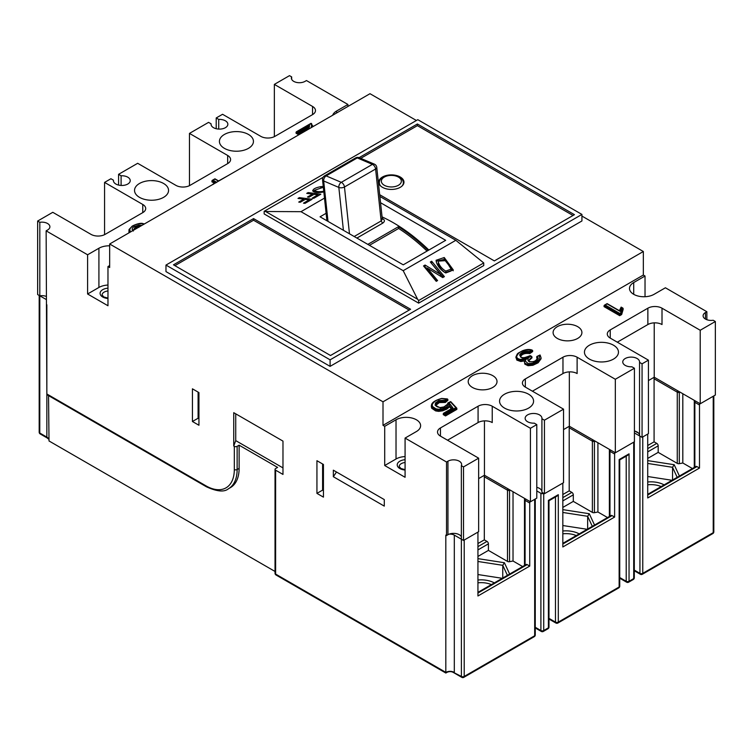 <?xml version="1.0" encoding="UTF-8"?>
<svg xmlns="http://www.w3.org/2000/svg" width="753" height="753" viewBox="0 0 753 753"><rect width="100%" height="100%" fill="white"/><g stroke="black" fill="none" stroke-linecap="round" stroke-linejoin="round"><path stroke-width="1.13" d="M189.464 185.652L189.464 133.403L208.562 122.372L211.085 123.831L211.085 124.669M211.085 123.831A8.405 4.847 0 0 0 211.047 124.254A8.405 4.847 0 0 0 213.513 127.681A8.405 4.847 0 0 0 222.672 128.735A8.405 4.847 0 0 0 227.858 124.254A8.405 4.847 0 0 0 225.401 120.819A8.405 4.847 0 0 0 218.728 119.416L216.205 117.957L216.205 128.725M39.824 222.295L37.65 221.043L52.785 212.308L90.991 234.362A10.005 5.779 0 0 0 105.138 234.362L142.769 212.628A10.005 5.779 0 0 0 145.706 208.543A10.005 5.779 0 0 0 142.769 204.468L104.573 182.405L110.936 178.734L113.458 180.193L113.458 181.031M113.458 180.193A8.405 4.847 0 0 0 113.43 180.616A8.405 4.847 0 0 0 115.887 184.043A8.405 4.847 0 0 0 125.045 185.097A8.405 4.847 0 0 0 130.231 180.616A8.405 4.847 0 0 0 127.775 177.181A8.405 4.847 0 0 0 121.101 175.778L118.579 174.32L118.579 185.087M637.537 432.608L637.405 432.213A8.405 4.847 0 0 0 637.113 432.034A8.405 4.847 0 0 0 635.014 431.149A8.405 4.847 180 0 0 634.421 430.989M532.418 391.193L562.971 373.554L562.971 357.214A10.005 5.779 0 0 1 577.118 357.214L615.323 379.267L634.421 368.236L631.899 366.786A8.405 4.847 180 0 1 625.225 365.384A8.405 4.847 180 0 1 622.769 361.948A8.405 4.847 180 0 1 627.955 357.468A8.405 4.847 180 0 1 637.113 358.522A8.405 4.847 180 0 1 639.57 361.948A8.405 4.847 180 0 1 639.542 362.372L639.542 435.893L634.421 432.937M637.405 432.213A8.405 4.847 180 0 1 639.542 435.046M536.795 487.351A8.405 4.847 180 0 1 539.487 488.396A8.405 4.847 180 0 1 541.915 491.408M536.795 424.598L530.432 428.278L530.432 501.79L536.795 498.119L536.795 424.598L534.272 423.148A8.405 4.847 180 0 1 527.599 421.746A8.405 4.847 180 0 1 525.142 418.31A8.405 4.847 180 0 1 530.328 413.83A8.405 4.847 180 0 1 539.487 414.884A8.405 4.847 180 0 1 541.953 418.31A8.405 4.847 180 0 1 541.915 418.734L541.915 492.255L544.438 493.704L563.536 482.682L563.536 409.161L525.34 387.108A10.005 5.779 0 0 1 522.413 383.023A10.005 5.779 0 0 1 525.34 378.938L525.34 387.108M109.665 265.564L107.971 266.543L107.971 305.756L87.593 293.99L87.593 254.778L46.14 230.851L47.552 230.032A8.001 4.622 0 0 0 49.896 226.766A8.001 4.622 0 0 0 47.552 223.5A8.001 4.622 0 0 0 39.824 222.304L39.815 295.816A2.005 1.158 180 0 1 39.777 295.788M530.432 428.278L492.236 406.225A10.005 5.779 0 0 0 478.08 406.225L440.449 427.949A10.005 5.779 0 0 0 437.521 432.034A10.005 5.779 0 0 0 440.449 436.119L478.654 458.172L463.509 466.916L461.344 465.665L461.391 676.439A2.005 1.158 0 0 0 464.215 676.439L534.677 635.758A2.005 1.158 0 0 0 535.261 634.939A2.005 2.005 0 0 1 534.263 636.671A2.005 1.158 -120 0 0 534.677 635.758L534.677 499.343M275.033 573.268L275.033 469.364A2.005 1.158 180 0 0 275.626 470.183L275.626 574.087A2.005 1.158 120 0 0 276.04 575A2.005 2.005 0 0 1 275.033 573.268A2.005 1.158 0 0 0 275.626 574.087L445.823 672.354L445.823 535.119L446.529 535.534L447.95 534.715A8.001 4.622 180 0 1 449.136 534.15A8.001 4.622 180 0 1 459.264 534.715A8.001 4.622 180 0 1 461.335 536.785M461.335 465.665A8.001 4.622 0 0 0 461.608 464.46A8.001 4.622 0 0 0 459.264 461.194A8.001 4.622 0 0 0 447.95 461.194L446.529 462.013L446.529 535.534M107.971 266.543L109.665 267.522L109.665 244L383.004 401.81L643.335 251.511L643.335 275.043L645.029 276.022L633.715 282.554A14.411 8.321 0 0 0 629.499 288.437A14.411 8.321 0 0 0 633.715 294.319A14.411 8.321 0 0 0 654.084 294.319L665.407 287.778L706.86 311.714L706.86 319.714M216.205 117.957L222.568 114.287L260.764 136.34A10.005 5.779 0 0 0 274.92 136.34L312.551 114.616A10.005 5.779 0 0 0 315.479 110.531A10.005 5.779 0 0 0 312.551 106.446L274.346 84.392L289.491 75.648L291.656 76.9A8.001 4.622 0 0 0 291.392 78.096A8.001 4.622 0 0 0 296.334 82.369A8.001 4.622 0 0 0 305.05 81.362L306.471 80.552L347.924 104.479L336.6 111.02A14.411 8.321 0 0 0 332.666 115.247M130.307 232.075L129.789 229.147L129.008 229.712L128.932 232.875M214.501 183.299L211.922 181.812L211.922 180.824L213.052 180.174L211.922 180.824L215.349 182.81M312.627 126.824L311.554 123.624M311.083 127.709L311.62 125.967L311.064 123.614L296.051 132.255L296.051 133.234L298.292 134.523L308.118 128.857M163.57 183.468A17.008 9.817 0 0 0 145.037 181.341A17.008 9.817 0 0 0 134.533 190.415A17.008 9.817 0 0 0 139.521 197.361A17.008 9.817 0 0 0 158.055 199.489A17.008 9.817 0 0 0 168.55 190.415A17.008 9.817 0 0 0 163.57 183.468M248.462 134.458A17.008 9.817 0 0 0 229.929 132.33A17.008 9.817 0 0 0 219.424 141.404A17.008 9.817 0 0 0 224.403 148.35A17.008 9.817 0 0 0 242.937 150.478A17.008 9.817 0 0 0 253.441 141.404A17.008 9.817 0 0 0 248.462 134.458M87.593 254.778L98.916 248.245A14.411 8.321 0 0 1 109.665 245.817M189.464 133.403L227.66 155.457A10.005 5.779 0 0 1 230.587 159.542A10.005 5.779 0 0 1 227.66 163.617L190.029 185.351A10.005 5.779 0 0 1 175.882 185.351L137.677 163.297L118.579 174.32M218.728 119.416L218.728 129.083M121.101 175.778L121.101 185.445M104.573 234.663L104.573 182.405M48.54 395.626L49.011 440.966L275.033 571.461M461.438 539.233L454.313 535.119L454.313 672.354C451.489 671.008 448.656 671.008 445.823 672.354L447.809 671.827M452.995 672.269L453.071 672.307C451.169 671.384 449.165 671.384 447.066 672.316L445.823 673.031L276.04 575M275.033 469.364A2.005 1.158 180 0 1 275.626 468.545L277.603 467.406L239.125 445.183L239.125 468.385A42.017 24.256 -120 0 1 230.418 487.624L228.441 488.763A42.017 24.256 60 0 0 237.139 469.533L239.125 468.385M198.943 425.257L198.943 392.586L192.429 388.821L192.429 421.501L198.943 425.257M333.344 476.715L384.284 506.12L384.284 499.587L333.344 470.183L333.344 476.715L336.487 471.999M323.442 497.14L316.938 493.384L316.938 460.704L323.442 464.469L323.442 497.14M275.626 470.183L282.977 474.428L282.977 441.107L233.741 412.682L233.741 446.002L235.727 440.618L235.727 413.821M446.529 462.013L405.076 438.077L405.076 477.289L384.708 465.523L384.708 426.32L383.004 425.341L383.004 401.81M46.14 230.851L46.846 393.97L48.023 394.647M239.125 445.183L237.139 446.331A2.005 1.158 180 0 1 234.315 446.331L233.741 446.002M282.977 467.895L235.727 440.618M39.184 295.449L39.184 432.203A2.005 1.158 0 0 0 39.777 433.022L46.846 437.107A2.005 1.158 -60 0 0 47.26 438.02L48.54 439.065A6.005 3.464 180 0 0 46.846 437.107L46.846 304.777M47.26 438.02L40.191 433.935A2.005 1.158 120 0 1 39.777 433.022L39.815 295.807M37.65 221.043L37.65 294.564L39.815 295.816A8.001 4.622 180 0 1 46.14 296.362M46.14 299.459L39.815 295.816M107.971 285.048A14.411 8.321 180 0 0 98.916 287.458L87.593 293.99M416.4 120.489L369.996 93.701L109.665 244M581.928 214.426L581.928 220.968L330.096 366.363L165.971 271.607L165.971 265.075L330.096 359.83L581.928 214.426L417.811 119.68L165.971 265.075M643.335 251.511L581.928 216.064M347.924 104.479L347.924 106.446M645.029 276.022L645.029 296.729M291.665 76.9L291.665 79.3M274.346 84.392L274.346 136.641M647.533 434.189A2.005 1.158 -60 0 1 647.721 434.895L647.721 497.959L699.499 468.055L699.499 405.001A2.005 1.158 -60 0 1 699.913 403.608M706.86 311.714L705.448 312.533A8.001 4.622 0 0 0 703.104 315.799A8.001 4.622 0 0 0 713.176 320.26L715.35 321.512L715.35 395.033L700.215 403.777L654.225 377.225L648.427 380.576M634.299 570.096L639.937 573.353L639.937 436.119L642.064 437.342L648.427 433.672L648.427 360.15L642.064 363.831L642.064 437.342M634.421 368.236L634.421 441.757L615.323 452.788L569.343 426.236L563.536 429.587M541.915 418.734L544.438 420.193L563.536 409.161M544.438 420.193L544.438 493.704M535.261 627.955L541.313 631.447A2.005 1.158 -60 0 1 540.899 630.534A2.005 1.158 0 0 0 543.732 630.534L543.732 493.3A2.005 1.158 180 0 1 540.899 493.3L536.795 490.928M562.642 483.2A2.005 1.158 -60 0 1 562.83 483.906L562.83 546.97L614.617 517.066L614.617 454.012A2.005 1.158 -60 0 1 615.032 452.619M569.616 426.396A2.005 1.158 120 0 0 569.202 427.789L569.202 490.852L562.83 494.523M594.371 440.684A2.005 0.518 79.1 0 1 594.428 441.446A2.005 1.158 180 0 1 592.376 441.173L569.202 427.789M609.488 450.143A2.005 1.553 30 0 1 609.657 449.513L609.657 449.513A2.005 2.005 0 0 0 609.384 450.51A2.005 1.158 180 0 1 609.488 450.143M614.617 517.066L612.067 515.598A2.005 1.158 -120 0 0 611.069 515.504L562.83 543.346M595.369 441.267L594.428 441.446L594.428 512.68A2.005 1.158 0 0 1 592.376 512.398L573.306 501.385L573.306 494.853A2.005 1.158 -120 0 0 571.885 492.406L569.202 490.852M594.428 512.68L597.92 512.002L607.52 517.546M597.92 442.736L597.92 512.002M573.306 501.385L562.83 507.428M587.651 529.02L587.651 516.304L589.288 513.725L562.83 509.63M562.83 525.528L587.171 529.293M639.542 362.372L642.064 363.831M558.302 494.683L548.4 500.406L548.4 627.833A2.005 1.158 -120 0 1 547.986 628.746L543.318 631.447A2.005 1.158 60 0 0 543.732 630.534L548.4 627.833A2.005 1.158 0 0 0 548.984 627.014L548.984 500.745L556.891 496.18L558.302 494.683L558.302 622.119L619.145 586.992L619.145 459.565L629.047 453.843L629.047 581.278L633.715 578.577L633.715 442.162M619.728 586.173A2.005 2.005 0 0 1 618.731 587.905A2.005 1.158 -120 0 0 619.145 586.992A2.005 1.158 0 0 0 619.728 586.173L619.728 459.904L627.635 455.339L629.047 453.843M453.071 672.307L461.805 677.352A2.005 1.158 -60 0 1 461.391 676.439L452.327 671.827M461.373 539.195L463.509 540.428L478.654 531.693L478.654 458.172M530.432 501.79L484.452 475.247L478.654 478.597M484.452 475.247L484.452 420.88M447.527 440.204L478.08 422.555A10.005 5.779 180 0 1 492.236 422.555L492.236 406.225M463.509 466.916L463.509 540.428M454.313 535.119A6.005 3.464 0 0 0 449.136 534.15M562.971 357.214L525.34 378.938M715.35 321.512L700.215 330.256L662.009 308.203A10.005 5.779 0 0 0 647.862 308.203L610.231 329.927A10.005 5.779 0 0 0 607.295 334.012A10.005 5.779 0 0 0 610.231 338.097L648.427 360.15M643.335 275.043L383.004 425.341M405.076 438.077L416.4 431.544A14.411 8.321 0 0 0 420.616 425.661A14.411 8.321 0 0 0 411.722 417.981A14.411 8.321 0 0 0 396.022 419.779L384.708 426.32M537.124 358.541L537.096 358.861C535.581 361.327 532.983 362.202 529.293 361.515L528.418 360.565L531.947 356.903L530.856 356.273C527.655 357.92 527.015 359.699 528.954 361.591C533.576 362.315 536.55 361.242 537.877 358.372L537.548 356.385L536.635 356.875L537.068 358.974M532.945 365.252L532.945 364.273L539.656 360.612L538.96 359.718L532.578 363.2L528.23 363.643L525.236 361.035L524.446 361.638L524.794 364.113L528.032 365.723L532.945 365.252L538.131 362.786L541.059 358.786L541.059 357.807M515.88 357.251L516.85 360.113L520.803 361.525L525.453 360.743M520.351 356.875C521.914 354.014 525.067 352.922 529.792 353.59L532.653 351.547L532.653 350.569L531.43 350.06C523.41 349.543 518.497 351.689 516.68 356.489L515.88 357.223L516.85 360.113M528.55 360.951L531.947 357.882L531.947 356.903L530.197 355.887C527.495 357.59 524.455 358.08 521.076 357.355L520.361 355.896C521.697 353.101 524.841 352.009 529.792 352.611L529.792 353.59M435.78 405.425L439.357 402.563L445.362 402.45L447.847 400.37L447.847 399.391L445.362 401.471L445.362 402.45M445.512 415.938L445.512 414.95L456.855 408.408L455.866 407.674L456.855 408.408L456.855 409.387L445.512 415.938L443.272 414.639L443.272 413.661L444.411 413.011L445.512 413.651L455.866 407.674L450.482 401.904L443.508 407.317M431.469 406.131L431.676 408.22L435.639 410.912L438.679 411.364L442.679 410.809L446.83 409.105L449.654 406.761L451.216 408.804M619.305 310.923L607.116 303.892L604.057 305.662L604.057 306.64L619.71 315.676L621.649 314.556L623.136 309.492L623.136 308.514L622.223 307.986L620.849 312.73L621.649 313.577L623.136 308.514L621.376 307.497L620.143 311.413L619.305 310.923L620.114 310.245M492.801 375.672A14.411 8.321 0 0 0 477.101 373.874A14.411 8.321 0 0 0 468.206 381.555A14.411 8.321 0 0 0 472.423 387.437A14.411 8.321 0 0 0 488.123 389.235A14.411 8.321 0 0 0 497.018 381.555A14.411 8.321 0 0 0 492.801 375.672M577.683 326.661A14.411 8.321 0 0 0 561.992 324.863A14.411 8.321 0 0 0 553.097 332.544A14.411 8.321 0 0 0 557.314 338.426A14.411 8.321 0 0 0 573.014 340.224A14.411 8.321 0 0 0 581.909 332.544A14.411 8.321 0 0 0 577.683 326.661M613.479 345.203A17.008 9.817 0 0 0 594.945 343.076A17.008 9.817 0 0 0 584.45 352.15A17.008 9.817 0 0 0 589.43 359.087A17.008 9.817 0 0 0 607.963 361.224A17.008 9.817 0 0 0 618.467 352.15A17.008 9.817 0 0 0 613.479 345.203M528.597 394.214A17.008 9.817 0 0 0 510.063 392.087A17.008 9.817 0 0 0 499.559 401.161A17.008 9.817 0 0 0 504.538 408.098A17.008 9.817 0 0 0 523.071 410.234A17.008 9.817 0 0 0 533.576 401.161A17.008 9.817 0 0 0 528.597 394.214M384.708 465.523L396.022 458.991A14.411 8.321 180 0 1 405.076 456.582M700.215 403.777L700.215 330.256M654.225 377.225L654.225 322.858M617.3 342.182L647.862 324.543A10.005 5.779 180 0 1 662.009 324.543L662.009 308.203M615.323 379.267L615.323 452.788M569.343 426.236L569.343 371.869M562.971 373.554A10.005 5.779 180 0 1 577.118 373.554L577.118 357.214M477.75 532.211A2.005 1.158 -60 0 1 477.939 532.917L477.939 595.981L529.726 566.077L529.726 503.023A2.005 1.158 -60 0 1 530.14 501.62M484.725 475.407A2.005 1.158 120 0 0 484.311 476.8L484.311 539.863L477.939 543.534M509.48 489.695A2.005 0.518 79.1 0 1 509.536 490.457A2.005 1.158 180 0 1 507.484 490.184L484.311 476.8M524.596 499.154A2.005 1.553 30 0 1 524.766 498.524L524.766 498.524A2.005 2.005 0 0 0 524.493 499.521A2.005 1.158 180 0 1 524.596 499.154M529.726 566.077L527.175 564.609A2.005 1.158 -120 0 0 526.178 564.515L477.939 592.357M477.939 556.439L488.415 550.396L488.415 543.864A2.005 1.158 -120 0 0 486.993 541.407L484.311 539.863M488.415 550.396L507.484 561.409A2.005 1.158 0 0 0 509.536 561.691L513.028 561.013L522.629 566.557M513.028 491.747L513.028 561.013M502.759 578.031L502.759 565.315L504.397 562.736L477.939 558.641M477.939 574.539L502.279 578.304M619.71 313.389L619.71 314.698L604.057 305.662L605.186 305.012L619.71 313.389L620.849 312.73M619.71 315.676L619.71 314.698L621.649 313.577L621.649 314.556M449.654 406.761L449.654 405.782L451.998 408.625L453.005 408.041L449.767 403.73L449.654 405.782L446.83 408.126L446.83 409.105M438.867 400.558L435.488 402.93L435.102 405.18L435.874 405.716L436.232 403.749L439.357 401.584L445.362 401.471L445.079 400.248L438.867 400.558L439.357 402.563M435.102 405.18L440.373 407.891L443.941 407.053M435.836 405.509C436.062 406.479 437.578 407.157 440.373 407.552L443.658 406.959C444.929 406.789 448.553 403.768 447.687 403.307L448.477 402.893M451.998 408.625L443.272 413.661L445.512 414.95L445.512 413.651M449.767 403.73L446.284 407.128L442.312 408.757L438.764 409.265L438.679 410.385L442.679 409.83L446.83 408.126L446.284 407.128M438.764 409.265L435.968 408.86L432.429 406.432L432.25 404.587L431.469 405.152L431.318 406.987M431.469 405.152L432.25 404.587L431.469 405.152L431.676 407.241L435.639 409.933L438.679 410.385L438.679 411.364M432.25 404.587C433.653 401.65 436.834 399.655 441.804 398.591L447.847 399.391L446.68 398.902L445.079 400.248M528.954 361.591L529.463 361.882M538.96 359.718L539.769 355.35L536.635 356.875L537.077 358.965L537.877 358.372L537.077 358.965M528.23 363.643L528.032 364.744L532.945 364.273L532.578 363.2M524.794 364.113L524.446 361.638L527.354 357.873L520.841 359.426C518.139 359.096 516.746 358.117 516.68 356.489M520.803 361.525L520.803 360.546L525.641 359.294L524.408 361.958M525.443 359.765L527.354 357.873M516.859 359.134L520.803 360.546L520.841 359.426M529.519 351.425L529.792 352.611L532.653 350.569L531.43 350.06L529.519 351.425C524.229 350.945 520.907 352.206 519.561 355.209M699.499 468.055L696.958 466.587A2.005 1.158 -120 0 0 695.96 466.493L647.721 494.335M654.498 377.385A2.005 1.158 120 0 0 654.084 378.778L654.084 441.842L647.721 445.512M679.253 391.673A2.005 0.518 79.1 0 1 679.31 392.435A2.005 1.158 180 0 1 677.267 392.162L654.084 378.778M694.379 401.133A2.005 1.553 30 0 1 694.539 400.502L694.539 400.502A2.005 2.005 0 0 0 694.275 401.5A2.005 1.158 180 0 1 694.379 401.133M647.721 458.417L658.188 452.374L677.267 463.387A2.005 1.158 0 0 0 679.31 463.669L682.811 462.991L692.412 468.535M672.542 480.009L672.542 467.293L674.17 464.714L647.721 460.62M647.721 448.619L656.776 443.395A2.005 1.158 -120 0 1 658.188 445.842L658.188 452.374M656.776 443.395L654.084 441.842M682.811 393.725L682.811 462.991M647.721 476.517L672.062 480.282M330.096 366.363L330.096 359.83M379.691 194.707L494.354 260.905L574.435 214.671L417.388 124L359.106 157.65M253.554 218.596L410.601 309.267L330.52 355.501L173.472 264.83L253.554 218.596L253.554 220.224L174.884 265.649M483.746 262.948L483.746 265.564L418.659 303.139L264.162 213.937L264.162 211.32L265.621 211.508L417.633 299.27L418.659 300.522L483.746 262.948L455.829 240.301L403.194 270.685L300.993 211.678L265.621 211.508M418.659 300.522L418.659 303.139M323.065 177.322L264.162 211.32M297.99 198.425L299.374 197.625L312.1 199.263L304.993 203.366L303.468 203.169L309.191 199.865L305.294 199.366L300.259 202.275L298.734 202.077L303.77 199.168L297.99 198.425M323.837 191.93L321.719 192.316C317.342 192.777 314.425 192.401 312.947 191.196L312.674 190.575M312.947 191.196C312.504 189.285 315.131 187.761 320.825 186.64L323.244 186.443M306.725 193.38L308.118 192.58L320.844 194.218L313.737 198.321L312.213 198.124L317.926 194.82L314.029 194.321L308.994 197.23L307.469 197.032L312.504 194.123L306.725 193.38M300.993 211.678L324.496 198.105M379.879 196.448L455.829 240.301M436.251 281.34L423.525 265.941L425.078 265.047L440.58 274.469L430.33 262.006L431.676 261.235L444.402 276.633L442.755 277.584L427.337 268.115L437.587 280.568L436.251 281.34M436.354 262.072L436.091 260.274L444.242 257.526L453.278 269.922L445.136 272.661C440.759 269.969 437.832 266.449 436.354 262.072M417.633 299.27L403.194 270.685M380.547 202.717L445.682 240.32L403.241 264.83L320.053 216.798L326.115 213.297M428.871 250.034A156.2 90.181 -120 0 0 382.063 216.892M382.27 218.822L382.675 218.662C384.962 220.064 384.943 221.589 382.618 223.217L381.15 220.949L375.596 169.011L344.469 186.989L349.477 233.788M428.165 250.438A156.2 90.181 60 0 0 398.459 226.691L367.822 244.377M427.045 251.088A154.196 89.023 -120 0 0 398.648 228.451L398.459 226.691M369.441 245.318L398.648 228.451M381.686 218.765L382.298 219.236L381.15 220.949L354.192 236.508M453.193 270.798L444.242 259.39L436.175 261.253M451.132 269.085L451.132 270.948L445.757 272.963C441.973 270.713 439.507 267.71 438.35 263.955L438.35 262.091C439.507 265.847 441.973 268.849 445.757 271.099L451.132 269.085L445.898 260.623L438.237 261.112M427.337 268.284L424.56 267.202M425.078 266.901L425.078 265.047M440.58 276.247L440.58 274.469M443.357 277.236L431.365 263.277M431.676 263.098L431.676 261.235M436.552 281.17L427.337 269.969L427.337 268.115M312.504 195.206L312.504 194.123M308.118 193.559L308.118 192.58M317.926 195.902L317.926 194.82M314.82 190.227L313.163 191.394M314.858 192.119L314.933 190.5C316.091 191.582 318.557 191.911 322.34 191.478L323.752 191.196M323.338 187.29L314.82 190.161M303.77 200.251L303.77 199.168M299.374 198.604L299.374 197.625M309.191 200.947L309.191 199.865M409.18 310.076L253.554 220.224M417.388 124L417.388 125.638L573.014 215.49M360.734 158.346L417.388 125.638M400.267 177.021A12.603 7.276 0 0 0 386.534 175.44A12.603 7.276 0 0 0 378.75 182.16A12.603 7.276 0 0 0 382.439 187.309A12.603 7.276 0 0 0 396.182 188.89A12.603 7.276 0 0 0 403.966 182.16A12.603 7.276 0 0 0 400.267 177.021M322.595 463.97L322.595 490.118L323.442 490.608M316.938 493.384L322.595 490.118M198.943 418.724L198.095 418.235L198.095 392.097M192.429 421.501L198.095 418.235M298.292 134.523L298.292 133.545L296.051 132.255L297.181 131.606L298.292 132.236L298.292 133.545L308.429 127.69L307.968 129.507M311.064 123.614L311.704 123.972L311.064 123.614M308.73 129.074L309.634 125.695L307.949 129.525M213.739 184.005L212.6 184.664L213.739 184.005M216.713 182.292L215.584 182.941L216.713 182.292M218.511 181.153L214.934 179.092L213.052 180.174L216.629 182.245M129.789 229.147L129.008 229.712L129.789 229.147C132.029 225.486 136.368 223.669 142.797 223.707L144.2 224.065M132.716 230.691L132.603 230.569C131.681 228.959 132.34 227.575 134.571 226.418L138.881 225.156L141.856 225.411M138.881 225.156L138.985 226.267L140.359 226.276M133.027 230.39L135.107 228.394L138.985 227.246M107.971 288.183A9.008 5.196 0 0 0 101.476 290.573A9.008 5.196 0 0 0 102.728 297.011A9.008 5.196 0 0 0 107.971 298.489M107.971 290.978A7.003 4.047 0 0 0 103.17 292.813A7.003 4.047 0 0 0 102.935 293.049A7.003 4.047 0 0 0 102.097 294.969L103.735 296.917L107.971 298.122M633.715 282.554L633.715 294.319M336.6 111.02L336.6 112.978M227.66 163.617L227.66 155.457M46.846 393.97L206.011 485.864A40.013 23.108 60 0 0 234.315 469.533L234.315 446.331M142.769 212.628L142.769 204.468M47.241 394.873L206.426 486.786A2.005 1.158 -60 0 1 206.011 485.864M234.315 469.533A2.005 1.158 0 0 0 237.139 469.533L237.139 446.331M98.916 287.458L98.916 248.245M312.551 114.616L312.551 106.446M713.816 531.853A2.005 2.005 0 0 1 712.809 533.585A2.005 1.158 -120 0 0 713.223 532.672A2.005 1.158 0 0 0 713.816 531.853L713.816 395.918M642.77 436.938L642.77 573.353A2.005 1.158 60 0 1 642.356 574.266L712.809 533.585M634.299 570.774L640.351 574.266A2.005 1.158 -60 0 1 639.937 573.353A2.005 1.158 0 0 0 642.77 573.353L713.223 532.672L713.223 396.257M535.261 627.277L540.899 630.534L540.899 493.3M592.376 512.398L592.376 441.173A2.005 1.158 -60 0 1 592.79 439.771M610.382 449.936A2.005 1.158 120 0 0 609.968 451.329A2.005 1.158 180 0 1 609.384 450.51L609.384 516.473M614.617 454.012L609.968 451.329L609.968 516.134M612.067 515.598L562.83 544.024M562.83 497.629L571.885 492.406M594.541 525.048L589.288 513.725M592.31 526.328L587.651 516.304L562.83 512.464M573.306 494.853L562.83 500.896M579.217 533.886A19.004 10.975 0 0 0 562.83 531.006M576.271 535.59A17.008 9.817 0 0 0 562.83 533.821M634.299 577.758A2.005 2.005 0 0 1 633.301 579.499A2.005 1.158 -120 0 0 633.715 578.577A2.005 1.158 0 0 0 634.299 577.758L634.299 441.823M636.991 432.297L635.014 431.149M619.728 578.21L626.628 582.191A2.005 1.158 -60 0 1 626.214 581.278A2.005 1.158 0 0 0 629.047 581.278A2.005 1.158 60 0 1 628.633 582.191L633.301 579.499M619.728 577.532L626.214 581.278L626.214 456.158M619.145 577.193A2.005 1.158 120 0 0 619.559 578.106M548.984 619.051L555.893 623.032A2.005 1.158 -60 0 1 555.479 622.119A2.005 1.158 0 0 0 558.302 622.119A2.005 1.158 60 0 1 557.888 623.032L618.731 587.905M548.984 618.373L555.479 622.119L555.479 496.999M548.4 618.034A2.005 1.158 120 0 0 548.815 618.947M464.215 540.023L464.215 676.439A2.005 1.158 60 0 1 463.801 677.352L534.263 636.671M478.08 422.555L478.08 406.225M440.449 427.949L440.449 436.119M447.95 534.715L447.95 461.194M396.022 458.991L396.022 419.779M405.076 459.716A9.008 5.196 0 0 0 397.697 463.189A9.008 5.196 0 0 0 399.843 468.545A9.008 5.196 0 0 0 405.076 470.032M405.076 462.521A7.003 4.047 0 0 0 399.212 466.502L400.841 468.451L405.076 469.656M705.448 312.533L705.448 319.065M610.231 329.927L610.231 338.097M647.862 324.543L647.862 308.203M507.484 561.409L507.484 490.184A2.005 1.158 -60 0 1 507.899 488.782M510.487 490.278L509.536 490.457L509.536 561.691M525.5 498.947A2.005 1.158 120 0 0 525.086 500.34A2.005 1.158 180 0 1 524.493 499.521L524.493 565.484M529.726 503.023L525.086 500.34L525.086 565.145M527.175 564.609L477.939 593.035M477.939 546.64L486.993 541.407M509.649 574.05L504.397 562.736M507.418 575.339L502.759 565.315L477.939 561.474M488.415 543.864L477.939 549.906M494.335 582.897A19.004 10.975 0 0 0 477.939 580.017M491.38 584.601A17.008 9.817 0 0 0 477.939 582.831M431.676 408.22L432.429 406.432M435.639 410.912L435.968 408.86M442.679 410.809L442.312 408.757M436.232 404.728L435.488 402.93M538.131 361.816L538.131 362.786M539.656 360.612L541.049 357.807M528.032 365.723L528.032 364.744L524.803 363.134M520.351 356.207L521.405 357.28C521.669 358.419 524.606 357.863 530.234 355.642L531.58 356.414M515.88 357.091L515.88 357.12C517.866 352.479 516.972 353.976 522.441 350.794C526.215 349.317 529.472 349.091 532.202 350.117M695.273 400.925A2.005 1.158 120 0 0 694.859 402.318L694.859 467.124M699.499 405.001L694.859 402.318A2.005 1.158 180 0 1 694.275 401.5L694.275 467.462M696.958 466.587L647.721 495.013M677.267 463.387L677.267 392.162A2.005 1.158 -60 0 1 677.681 390.769M680.26 392.257L679.31 392.435L679.31 463.669M679.422 476.037L674.17 464.714M677.192 477.317L672.542 467.293L647.721 463.453M658.188 445.842L647.721 451.885M664.108 484.876A19.004 10.975 0 0 0 647.721 481.995M661.162 486.579A17.008 9.817 0 0 0 647.721 484.81M356.894 238.07L382.618 223.217M343.415 230.286L338.831 187.422A4 2.588 -67 0 1 341.297 182.339A4 2.306 60 0 1 344.469 186.989A4 1.986 173.9 0 1 338.831 187.422L323.686 180.984L328.007 221.391M382.308 219.198L376.764 167.392A4 1.986 173.9 0 1 375.596 169.011A4 2.306 -120 0 0 372.415 164.37A4 2.588 -67 0 1 374.354 164.135L359.209 157.697A4 2.588 113 0 0 357.27 157.923A4 2.306 -120 0 0 355.642 157.914L324.515 175.882A4 2.306 60 0 1 326.143 175.891A4 2.588 113 0 0 323.686 180.984A4 1.986 173.9 0 1 322.538 179.769L326.915 220.761M341.297 182.339L372.415 164.37L357.27 157.923L326.143 175.891L341.297 182.339M444.242 259.39L444.242 257.526M445.757 271.099L445.757 272.963M438.35 263.955L438.35 262.091M320.825 187.403L320.825 186.64M322.34 191.478L322.34 192.222M314.933 192.137L314.933 190.5M403.363 184.381L403.363 182.819A12.001 6.928 180 0 1 401.773 186.255M398.431 177.096A10.005 5.779 180 0 1 398.431 185.266A10.005 5.779 180 0 1 384.284 185.266A10.005 5.779 180 0 1 384.284 177.096A10.005 5.779 180 0 1 398.431 177.096M380.933 186.255A12.001 6.928 180 0 1 379.352 182.819C378.985 175.929 392.464 172.672 399.429 177.002C401.961 178.48 403.269 180.419 403.363 182.819M312.401 126.946L312.636 125.638M312.297 127.012L311.62 125.967M298.292 132.236L309.634 125.695M144.407 223.942L142.957 223.575C139.597 222.314 131.549 226.182 131.973 226.408L129.036 229.524L129.158 232.348L129.911 231.538M133.328 231.03L132.603 230.569M133.036 230.503L135.107 227.415L134.571 226.418M135.107 228.394L135.107 227.415L138.985 226.267L138.985 227.067M39.184 432.203A2.005 2.005 0 0 0 40.191 433.935M206.426 486.786C216.986 491.615 224.319 492.274 228.441 488.763M640.351 574.266A2.005 2.005 0 0 0 642.356 574.266M626.628 582.191A2.005 2.005 0 0 0 628.633 582.191M555.893 623.032A2.005 2.005 0 0 0 557.888 623.032M547.986 628.746A2.005 2.005 0 0 0 548.984 627.014M541.313 631.447A2.005 2.005 0 0 0 543.318 631.447M461.805 677.352A2.005 2.005 0 0 0 463.801 677.352M535.261 499.004L535.261 634.939M621.14 307.12L619.305 310.876M622.872 308.09L621.187 307.111M619.55 310.791L607.116 303.619L604.386 305.2M456.685 408.032L450.689 401.594L447.941 402.921M452.289 408.182L443.611 413.199M447.414 398.939L441.663 398.45C435.394 400.191 432.006 402.366 431.497 404.973L431.318 405.989M540.033 354.992L536.964 356.433M541.049 357.788L540.117 355.021M376.764 167.392A4 4 0 0 0 374.354 164.135M324.515 175.882A4 4 0 0 0 322.538 179.769M359.209 157.697A4 4 0 0 0 355.642 157.914M379.352 184.381L379.352 182.819M311.526 123.605L311.045 123.323L296.381 131.794M228.319 175.496L218.596 180.927L214.934 178.819L212.252 180.362M215.913 182.48L212.939 184.203M132.942 229.966L133.234 230.729"/></g></svg>

